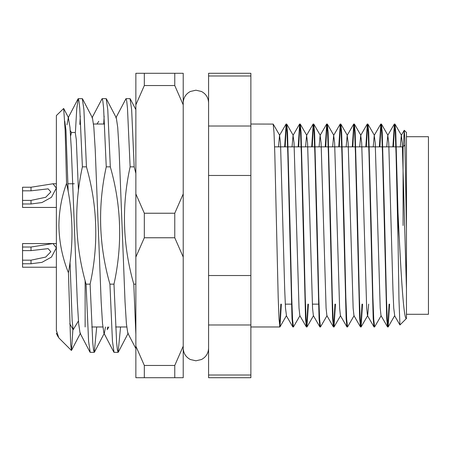 <?xml version="1.0" encoding="UTF-8"?>
<svg xmlns="http://www.w3.org/2000/svg" width="451" height="451" viewBox="0 0 451 451"><rect width="100%" height="100%" fill="white"/><g stroke="black" fill="none" stroke-linecap="round" stroke-linejoin="round"><path stroke-width="0.68" d="M290.027 225.5L287.535 132.476L286.718 124.087L286.126 124.025L286.971 131.748L287.817 153.746L292 318.524L292.817 326.913L293.409 326.975L292.564 319.252L291.718 297.254L290.027 225.5M286.385 124.82L285.167 146.857M284.643 146.857L286.126 124.025M281.362 304.143L279.953 326.913L279.034 319.252L278.188 297.254L274.806 153.746L274.005 132.476L273.188 124.087L250.869 124.025M398.007 212.827L395.775 132.476L394.958 124.087L394.366 124.025L395.211 131.748L396.057 153.746L398.007 238.201L398.007 212.827L398.628 225.5C401.125 275.803 403.73 320.65 406.464 318.462L399.936 324.979L398.972 299.509L398.007 238.201M394.625 124.82L393.407 146.857M392.883 146.857L394.366 124.025M384.737 225.5L382.245 132.476L381.428 124.087L380.836 124.025L381.681 131.748L382.527 153.746L386.71 318.524L387.527 326.913L388.119 326.975L387.274 319.252L386.428 297.254L384.737 225.5M381.095 124.82L379.877 146.857M379.353 146.857L380.836 124.025M371.207 225.5L368.715 132.476L367.898 124.087L367.306 124.025L368.151 131.748L368.997 153.746L373.18 318.524L373.997 326.913L374.589 326.975L373.744 319.252L372.898 297.254L371.207 225.5M367.565 124.82L366.347 146.857M365.823 146.857L367.306 124.025M357.677 225.5L355.185 132.476L354.368 124.087L353.776 124.025L354.621 131.748L355.467 153.746L359.65 318.524L360.467 326.913L361.059 326.975L360.214 319.252L359.368 297.254L357.677 225.5M354.035 124.82L352.817 146.857M352.293 146.857L353.776 124.025M344.147 225.5L341.655 132.476L340.838 124.087L340.246 124.025L341.091 131.748L341.937 153.746L346.12 318.524L346.937 326.913L347.529 326.975L346.684 319.252L345.838 297.254L344.147 225.5M340.505 124.82L339.287 146.857M338.763 146.857L340.246 124.025M330.617 225.5L328.125 132.476L327.308 124.087L326.716 124.025L327.561 131.748L328.407 153.746L332.59 318.524L333.407 326.913L333.999 326.975L333.154 319.252L332.308 297.254L330.617 225.5M326.975 124.82L325.757 146.857M325.233 146.857L326.716 124.025M317.087 225.5L314.595 132.476L313.778 124.087L313.186 124.025L314.031 131.748L314.877 153.746L319.06 318.524L319.877 326.913L320.469 326.975L319.624 319.252L318.778 297.254L317.087 225.5M313.445 124.82L312.227 146.857M311.703 146.857L313.186 124.025M303.557 225.5L301.065 132.476L300.248 124.087L299.656 124.025L300.501 131.748L301.347 153.746L305.53 318.524L306.347 326.913L306.939 326.975L306.094 319.252L305.248 297.254L303.557 225.5M299.915 124.82L298.697 146.857M298.173 146.857L299.656 124.025M389.602 304.143L388.119 326.975M387.86 326.18L389.078 304.143M381.174 315.638L374.589 326.975M362.542 304.143L361.059 326.975M360.8 326.18L362.018 304.143M354.114 315.638L347.529 326.975M335.482 304.143L333.999 326.975M333.74 326.18L334.958 304.143M327.054 315.638L320.469 326.975M308.422 304.143L306.939 326.975M306.68 326.18L307.898 304.143M299.994 315.638L293.409 326.975M404.276 130.294L406.464 132.481L406.464 228.696L404.806 137.899L404.226 130.311L403.442 146.496M70.61 135.903L71.461 132.588L70.232 130.469M78.418 190.142L76.298 139.562L75.238 132.481L71.337 132.481M71.376 350.433L58.771 337.827L56.375 330.38L56.375 115.569L63.676 108.482L65.136 130.277L66.562 183.326C61.607 196.946 59.058 211 58.912 225.5C59.149 241.883 62.328 257.639 68.451 272.787L70.655 344.502L71.512 350.371L72.91 329.224M135.864 173.381L134.178 166.847L130.125 166.847C121.494 206.22 122.717 245.321 133.789 284.153L135.864 284.153M134.178 166.847L131.653 109.756L130.046 98.656L125.992 98.656L126.714 101.047L127.481 108.313L130.125 166.847M115.845 117.914L125.992 98.656M133.789 284.153L135.864 334.371M110.315 166.847L106.256 166.847C97.625 206.22 98.848 245.321 109.926 284.153L113.979 284.153C122.61 244.78 121.392 205.679 110.315 166.847L107.783 109.756L106.182 98.656L102.123 98.656L102.851 101.047L103.617 108.313L106.256 166.847M104.153 116.11L103.724 124.025M91.981 117.914L102.123 98.656M109.926 284.153L112.451 341.244L114.058 352.344L118.111 352.344L117.39 349.953L116.623 342.687L113.979 284.153M120.575 326.975L118.111 352.344M86.445 166.847L82.392 166.847C73.761 206.22 74.984 245.321 86.062 284.153L90.115 284.153C98.746 244.78 97.523 205.679 86.445 166.847L83.92 109.756L82.313 98.656L78.26 98.656L78.981 101.047L79.754 108.313L82.392 166.847M80.289 116.11L79.838 124.42M75.43 132.042L76.743 108.635L78.26 98.656M86.062 284.153L88.588 341.244L90.194 352.344L94.248 352.344L93.526 349.953L92.759 342.687L90.115 284.153M96.706 326.975L94.248 352.344M56.375 331.147L56.375 330.38M56.375 333.554L58.286 337.117M66.968 124.82L68.355 117.683L69.978 127.345L71.337 149.264L77.307 301.736L78.666 323.655L80.047 333.086L80.526 333.086L71.512 350.371M82.516 98.854L92.461 117.914L93.842 127.345L95.206 149.264L101.171 301.736L102.529 323.655L103.916 333.086L113.855 352.146M94.451 352.146L104.395 333.086L105.455 327.009M106.385 98.854L116.324 117.914L117.711 127.345L119.07 149.264L125.034 301.736L126.393 323.655L127.78 333.086L135.864 348.589M68.451 272.787C73.727 242.858 73.101 213.041 66.562 183.326M250.869 75.988L250.869 73.287L208.587 73.287L208.587 126.015L250.869 126.015L250.869 75.988L208.587 75.988M250.869 324.985L208.587 324.985L208.587 377.712L250.869 377.712L250.869 126.015M208.587 324.985L208.587 126.015M250.869 175.473L208.587 175.473M208.587 275.527L250.869 275.527M208.587 375.012L250.869 375.012M406.464 318.462L406.464 228.696M250.869 326.975L279.879 326.975M279.62 326.18L280.838 304.143M396.367 146.857L403.081 146.857L403.081 225.5M406.464 289.294L402.281 142.882L401.305 135.362L400.279 146.857M388.193 326.913L394.704 315.638L393.734 308.118L392.934 289.288L388.751 142.882L387.775 135.362L386.749 146.857M387.527 326.913L381.01 315.638L380.204 308.118L375.221 142.882L374.245 135.362L373.219 146.857M368.676 304.143L367.644 315.638L361.133 326.913M373.997 326.913L367.48 315.638L366.674 308.118L361.691 142.882L360.715 135.362L359.689 146.857M360.467 326.913L353.95 315.638L353.144 308.118L348.161 142.882L347.185 135.362L346.159 146.857M346.937 326.913L340.42 315.638L339.614 308.118L334.631 142.882L333.655 135.362L332.629 146.857M333.407 326.913L326.89 315.638L326.084 308.118L321.101 142.882L320.125 135.362L319.099 146.857M319.877 326.913L313.36 315.638L312.554 308.118L307.571 142.882L306.595 135.362L305.569 146.857M306.347 326.913L299.83 315.638L299.024 308.118L294.041 142.882L293.065 135.362L292.039 146.857M279.953 326.913L286.464 315.638L285.494 308.118L284.694 289.288L280.511 142.882L279.535 135.362L278.509 146.857M64.769 121.251L65.947 130.068L68.169 191.455M70.029 262.369L72.171 320.932L73.175 329.687L78.44 320.96M96.976 124.025L98.769 121.313M108.792 326.975L107.225 329.687L107.727 326.975M406.464 314.291L428.45 314.291L428.45 136.709L406.464 136.709M85.126 326.975L85.126 280.595M22.55 250.615L22.55 260.182L31.006 260.182L45.726 257.076L50.845 251.759L48.144 248.631L31.006 250.615L22.55 250.615L22.55 243.557L56.375 243.557L53.009 243.557L56.33 247.881L51.459 257.093L41.96 262.347L31.006 263.767L22.55 263.767L22.55 267.234L56.375 267.234M22.55 200.385L31.006 200.385L45.726 197.279L50.845 191.963L48.144 188.839L31.006 190.818L22.55 190.818L22.55 207.443L56.375 207.443M22.55 190.818L22.55 187.233L31.006 187.233L53.009 183.766L56.33 188.084L51.459 197.301L41.96 202.55L31.006 203.976L22.55 203.976M22.55 247.024L31.006 247.024L53.009 243.557M22.55 260.182L22.55 263.767M174.762 73.287L174.762 85.549L144.32 85.549L144.32 73.287L183.219 73.287L183.219 377.712L144.32 377.712L144.32 365.451L174.762 365.451L174.762 377.712M174.762 237.762L174.762 213.238L144.32 213.238L144.32 237.762L174.762 237.762L183.219 257.059M183.219 360.896L183.219 355.478M144.32 377.712L135.864 377.712L135.864 73.287L144.32 73.287M135.864 104.846L144.32 85.549M144.32 365.451L135.864 346.154M135.864 257.059L144.32 237.762M144.32 213.238L135.864 193.941M174.762 85.549L183.219 104.846M183.219 346.154L174.762 365.451M183.219 193.941L174.762 213.238M31.006 200.385L31.006 203.976M31.006 187.233L31.006 190.818M31.006 260.182L31.006 263.767M31.006 247.024L31.006 250.615M318.468 304.143L312.334 304.143M291.408 304.143L285.274 304.143M63.676 108.482L68.597 117.914M56.375 333.633L56.663 333.086M128.259 333.086L118.314 352.146M135.864 109.621L130.249 98.854M89.991 352.146L80.047 333.086M68.118 117.914L78.057 98.854M395.843 146.857L382.837 146.857M382.313 146.857L369.307 146.857M368.783 146.857L355.777 146.857M355.253 146.857L342.247 146.857M341.723 146.857L328.717 146.857M328.193 146.857L315.187 146.857M314.663 146.857L301.657 146.857M301.133 146.857L288.127 146.857M287.603 146.857L274.597 146.857M403.081 146.857L405.026 144.912M401.305 135.362L404.226 130.311M394.54 315.638L399.941 324.979M387.775 135.362L394.292 124.087M374.245 135.362L380.762 124.087M360.715 135.362L367.232 124.087M347.185 135.362L353.702 124.087M333.655 135.362L340.172 124.087M320.125 135.362L326.642 124.087M306.595 135.362L313.112 124.087M293.065 135.362L299.582 124.087M286.3 315.638L292.817 326.913M279.535 135.362L286.052 124.087M401.469 135.362L394.958 124.087M387.939 135.362L381.428 124.087M374.409 135.362L367.898 124.087M360.879 135.362L354.368 124.087M347.349 135.362L340.838 124.087M340.584 315.638L334.073 326.913M333.819 135.362L327.308 124.087M320.289 135.362L313.778 124.087M313.524 315.638L307.013 326.913M306.759 135.362L300.248 124.087M293.229 135.362L286.718 124.087M279.699 135.362L273.188 124.087M73.175 329.687L69.747 323.75M104.581 124.025L93.526 124.025M126.714 326.975L115.653 326.975M102.851 326.975L91.79 326.975M74.308 183.766L67.949 183.766M56.375 183.766L53.009 183.766M208.587 348.116C208.385 353.263 206.017 357.062 201.484 359.509L195.903 360.8L190.322 359.509C185.789 357.062 183.422 353.263 183.219 348.116M208.587 102.884C208.385 97.737 206.017 93.938 201.484 91.491L195.903 90.2L190.322 91.491C185.789 93.938 183.422 97.737 183.219 102.884"/></g></svg>
